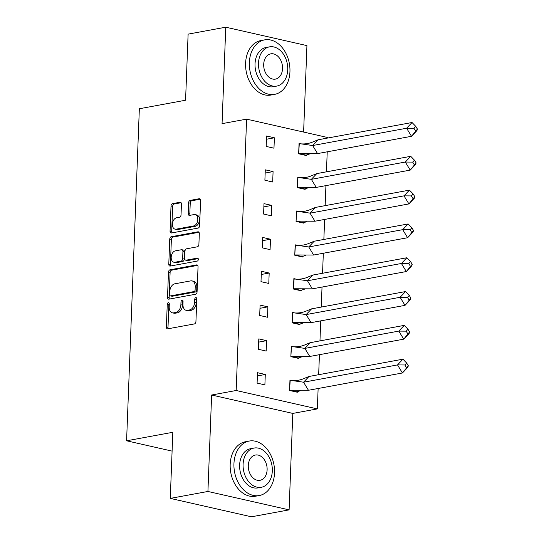 <?xml version="1.0" encoding="UTF-8"?>
<svg xmlns="http://www.w3.org/2000/svg" width="544" height="544" viewBox="0 0 544 544"><rect width="100%" height="100%" fill="white"/><g stroke="black" fill="none" stroke-linecap="round" stroke-linejoin="round"><path stroke-width="0.82" d="M168.334 302.688A1.523 1.006 -77.2 0 0 167.246 304.368L166.376 326.971A2.176 1.435 -77.2 0 0 167.375 328.821A2.176 1.435 -77.2 0 0 167.77 328.828L194.378 323.932A2.176 1.435 -77.2 0 0 195.935 321.531L196.806 298.928A1.523 1.006 -77.2 0 0 196.105 297.636A1.523 1.006 -77.2 0 0 195.826 297.629A1.523 1.006 -77.2 0 0 194.738 299.309L194.623 302.233A6.963 4.597 -77.2 0 1 189.632 309.917L187.415 310.325A6.963 4.597 -77.2 0 1 186.136 310.304A6.963 4.597 -77.2 0 1 182.947 304.382L183.056 301.458A1.523 1.006 -77.2 0 0 182.362 300.166A1.523 1.006 -77.2 0 0 182.084 300.159A1.523 1.006 -77.2 0 0 180.989 301.838L180.88 304.762A6.963 4.597 -77.2 0 1 175.889 312.446L173.672 312.854A6.963 4.597 -77.2 0 1 172.394 312.834A6.963 4.597 -77.2 0 1 169.198 306.911L169.313 303.987A1.523 1.006 -77.2 0 0 168.613 302.695A1.523 1.006 -77.2 0 0 168.334 302.688M169.279 303.532A1.523 1.006 -77.2 0 0 168.864 304.735L168.001 327.345A2.176 1.435 -77.2 0 0 168.341 328.726M196.772 298.472A1.523 1.006 -77.2 0 0 196.357 299.676L196.248 302.607L194.623 302.233M183.022 301.002A1.523 1.006 -77.2 0 0 182.614 302.206L182.498 305.136L180.88 304.762M289.102 509.871L251.45 516.8L170.279 498.392L207.924 491.463L289.102 509.871L292.801 413.42L317.349 408.904L236.178 390.497L246.602 119.136L327.774 137.544L327.753 138.02M303.613 132.063L306.932 45.608L225.76 27.2L222.054 123.651L246.602 119.136M170.279 498.392L172.822 432.283L126.589 440.79L139.346 108.746L185.572 100.232L188.115 34.129L225.76 27.2M181.444 204.109A2.176 1.435 -77.2 0 0 180.445 202.259A2.176 1.435 -77.2 0 0 180.044 202.252L172.584 203.626A2.176 1.435 -77.2 0 0 171.02 206.026L170.054 231.132A2.176 1.435 -77.2 0 0 171.054 232.982A2.176 1.435 -77.2 0 0 171.455 232.988L198.057 228.092A2.176 1.435 -77.2 0 0 199.621 225.692L200.58 200.586A2.176 1.435 -77.2 0 0 199.587 198.737A2.176 1.435 -77.2 0 0 199.186 198.73L190.169 200.389A2.176 1.435 -77.2 0 0 188.612 202.79L188.197 213.534A2.176 1.435 -77.2 0 0 189.196 215.383A2.176 1.435 -77.2 0 0 189.591 215.39L194.065 214.567A5.821 3.842 -77.2 0 1 195.133 214.581A5.821 3.842 -77.2 0 1 197.73 220.32A5.821 3.842 -77.2 0 1 193.63 225.95L176.113 229.174A5.821 3.842 -77.2 0 1 175.046 229.153A5.821 3.842 -77.2 0 1 172.448 223.421A5.821 3.842 -77.2 0 1 176.548 217.79L179.472 217.253A2.176 1.435 -77.2 0 0 181.03 214.853L181.444 204.109M292.801 413.42L211.63 395.012L207.924 491.463M211.63 395.012L236.178 390.497M170.041 269.79A2.176 1.435 -77.2 0 0 168.477 272.19L167.518 297.296A2.176 1.435 -77.2 0 0 168.511 299.146A2.176 1.435 -77.2 0 0 168.912 299.152L195.514 294.256A2.176 1.435 -77.2 0 0 197.078 291.856L198.043 266.75A2.176 1.435 -77.2 0 0 197.044 264.901A2.176 1.435 -77.2 0 0 196.642 264.894L170.041 269.79L171.666 270.164A2.176 1.435 -77.2 0 0 170.102 272.558L169.136 297.663A2.176 1.435 -77.2 0 0 169.483 299.044M168.783 264.214L169.748 239.108A2.176 1.435 -77.2 0 1 171.312 236.708L197.914 231.812A2.176 1.435 -77.2 0 1 198.315 231.819A2.176 1.435 -77.2 0 1 199.315 233.668L198.9 244.412A2.176 1.435 -77.2 0 1 197.336 246.813L186.551 248.798A2.176 1.435 -77.2 0 0 184.987 251.199L184.715 258.325A2.176 1.435 -77.2 0 0 185.715 260.175A2.176 1.435 -77.2 0 0 186.109 260.182L197.343 258.114A1.523 1.006 -77.2 0 1 197.622 258.114A1.523 1.006 -77.2 0 1 198.308 259.617A1.523 1.006 -77.2 0 1 197.234 261.093L170.184 266.07A2.176 1.435 -77.2 0 1 169.782 266.064A2.176 1.435 -77.2 0 1 168.783 264.214L170.408 264.581L171.374 239.476L169.748 239.108M126.589 440.79L172.094 451.112M327.223 151.81L326.454 171.829M325.924 185.626L325.156 205.639M324.625 219.436L323.857 239.455M323.326 253.246L322.558 273.265M322.028 287.055L321.259 307.074M320.729 320.872L319.96 340.891M319.43 354.681L318.662 374.7M318.131 388.491L317.349 408.904M265.288 374.469L257.496 372.701L257.094 383.105L264.887 384.873L265.288 374.469L257.366 375.924M292.162 380.562L289.959 380.066L289.564 390.47L297.357 392.238L297.371 391.768M266.587 340.653L258.794 338.892L258.393 349.296L266.186 351.057L266.587 340.653L258.665 342.115M293.461 346.752L291.264 346.256L290.863 356.653L298.656 358.421L298.67 357.959M267.886 306.843L260.093 305.075L259.692 315.479L267.485 317.247L267.886 306.843L259.964 308.298M294.76 312.943L292.563 312.44L292.162 322.844L299.955 324.612L299.968 324.149M269.185 273.034L261.392 271.266L260.991 281.67L268.784 283.438L269.185 273.034L261.263 274.489M296.058 279.126L293.862 278.63L293.461 289.034L301.254 290.802L301.267 290.34M270.484 239.224L262.691 237.456L262.29 247.86L270.082 249.621L270.484 239.224L262.562 240.679M297.357 245.317L295.161 244.82L294.76 255.224L302.552 256.986L302.566 256.523M271.782 205.408L263.99 203.64L263.588 214.044L271.381 215.812L271.782 205.408L263.86 206.863M298.656 211.507L296.46 211.004L296.058 221.408L303.851 223.176L303.865 222.714M273.081 171.598L265.288 169.83L264.887 180.234L272.68 182.002L273.081 171.598L265.159 173.053M299.955 177.691L297.758 177.194L297.357 187.598L305.15 189.366L305.164 188.904M274.38 137.788L266.587 136.02L266.186 146.424L273.979 148.192L274.38 137.788L266.458 139.244M301.254 143.881L299.057 143.385L298.656 153.789L306.449 155.557L306.462 155.088M172.394 312.834L174.012 313.201A6.963 4.597 -77.2 0 0 175.29 313.222L173.672 312.854M182.498 305.136A6.963 4.597 -77.2 0 1 177.507 312.814L175.29 313.222M186.136 310.304L187.762 310.672A6.963 4.597 -77.2 0 0 189.04 310.692L187.415 310.325M196.248 302.607A6.963 4.597 -77.2 0 1 191.257 310.284L189.04 310.692M197.696 265.37L171.666 270.164M169.674 294.576A1.523 1.006 -77.2 0 0 170.374 295.868A1.523 1.006 -77.2 0 0 170.653 295.875L194.004 291.577A1.523 1.006 -77.2 0 0 195.099 289.898L195.214 286.81A6.963 4.597 -77.2 0 0 192.025 280.894A6.963 4.597 -77.2 0 0 190.747 280.874L174.787 283.812A6.963 4.597 -77.2 0 0 169.796 291.489L169.674 294.576M170.374 295.868L171.992 296.235A1.523 1.006 -77.2 0 0 172.278 296.242L170.653 295.875M192.025 280.894L193.65 281.262A6.963 4.597 -77.2 0 1 196.84 287.178L196.717 290.265A1.523 1.006 -77.2 0 1 195.629 291.944L172.278 296.242M198.968 232.288L172.931 237.082A2.176 1.435 -77.2 0 0 171.374 239.476M185.715 260.175L187.333 260.542A2.176 1.435 -77.2 0 0 187.734 260.549L198.186 258.624M175.352 250.859A5.821 3.842 -77.2 0 0 171.251 256.489A5.821 3.842 -77.2 0 0 173.849 262.222A5.821 3.842 -77.2 0 0 174.916 262.242L181.084 261.106A2.176 1.435 -77.2 0 0 182.648 258.706L182.92 251.58A2.176 1.435 -77.2 0 0 181.92 249.73A2.176 1.435 -77.2 0 0 181.526 249.723L175.352 250.859M173.849 262.222L175.474 262.596A5.821 3.842 -77.2 0 0 176.542 262.609L174.916 262.242M181.92 249.73L183.546 250.097A2.176 1.435 -77.2 0 1 184.545 251.947L184.273 259.073A2.176 1.435 -77.2 0 1 182.709 261.474L176.542 262.609M170.408 264.581A2.176 1.435 -77.2 0 0 170.755 265.962M175.046 229.153L176.671 229.527A5.821 3.842 -77.2 0 0 177.738 229.541L176.113 229.174M195.133 214.581L196.758 214.955A5.821 3.842 -77.2 0 1 199.356 220.687A5.821 3.842 -77.2 0 1 195.248 226.318L177.738 229.541M200.24 199.206L191.794 200.756A2.176 1.435 -77.2 0 0 190.237 203.157L189.822 213.901A2.176 1.435 -77.2 0 0 190.162 215.288M181.098 202.728L174.202 204A2.176 1.435 -77.2 0 0 172.645 206.394L171.68 231.499A2.176 1.435 -77.2 0 0 172.026 232.88M300.424 390.687L296.324 392M304.701 378.216L308.985 376.482L303.552 382.208L291.985 380.548C296.419 380.875 300.655 380.1 304.701 378.216M289.945 380.487L291.985 380.548M408.32 365.758L406.681 363.066L402.948 359.19L397.514 364.915L402.417 372.98L408.32 365.758L407.85 367.254L402.417 372.98L308.455 390.272L289.816 390.198L297.126 391.857M402.948 359.19L308.985 376.482M406.681 363.066L404.872 364.976L397.514 364.915L303.552 382.208L308.455 390.272M290.19 380.446L289.571 390.245M404.872 364.976L406.504 367.662M233.947 463.699A27.696 20.026 79.6 0 0 259.257 495.543A27.696 20.026 79.6 0 0 274.536 472.899A27.696 20.026 79.6 0 0 249.227 441.055A27.696 20.026 79.6 0 0 233.947 463.699M249.227 441.055L245.46 441.748A27.696 20.026 79.6 0 0 230.18 464.392A27.696 20.026 79.6 0 0 255.49 496.23L259.257 495.543M261.317 487.274L257.849 487.914A19.944 14.416 -100.4 0 1 239.632 464.984A19.944 14.416 -100.4 0 1 250.634 448.684L254.096 448.045A19.944 14.416 79.6 0 0 243.093 464.345A19.944 14.416 79.6 0 0 261.317 487.274A19.944 14.416 79.6 0 0 272.313 470.975A19.944 14.416 79.6 0 0 254.096 448.045M267.118 469.798A12.852 9.289 79.6 0 0 255.381 455.022A12.852 9.289 79.6 0 0 248.288 465.528A12.852 9.289 79.6 0 0 260.032 480.304A12.852 9.289 79.6 0 0 267.118 469.798M249.363 62.506A27.696 20.026 79.6 0 0 274.666 94.35A27.696 20.026 79.6 0 0 289.945 71.713A27.696 20.026 79.6 0 0 264.642 39.868A27.696 20.026 79.6 0 0 249.363 62.506M264.642 39.868L260.875 40.562A27.696 20.026 79.6 0 0 245.596 63.199A27.696 20.026 79.6 0 0 270.905 95.044L274.666 94.35M276.726 86.088L273.265 86.72A19.944 14.416 -100.4 0 1 255.041 63.798A19.944 14.416 -100.4 0 1 266.043 47.498L269.504 46.859A19.944 14.416 79.6 0 0 258.502 63.158A19.944 14.416 79.6 0 0 276.726 86.088A19.944 14.416 79.6 0 0 287.728 69.788A19.944 14.416 79.6 0 0 269.504 46.859M282.533 68.605A12.852 9.289 79.6 0 0 270.79 53.836A12.852 9.289 79.6 0 0 263.697 64.335A12.852 9.289 79.6 0 0 275.441 79.111A12.852 9.289 79.6 0 0 282.533 68.605M301.723 356.878L297.622 358.19M306 344.406L310.284 342.672L304.851 348.398L293.284 346.739C297.718 347.065 301.954 346.29 306 344.406M291.244 346.678L293.284 346.739M409.618 331.942L407.98 329.256L404.246 325.38L398.813 331.099L403.716 339.17L409.618 331.942L409.149 333.445L403.716 339.17L309.754 356.463L291.115 356.388L298.425 358.04M404.246 325.38L310.284 342.672M407.98 329.256L406.171 331.16L398.813 331.099L304.851 348.398L309.754 356.463M291.489 346.63L290.87 356.429M406.171 331.16L407.803 333.853M303.022 323.061L298.921 324.38M307.299 310.59L311.583 308.856L306.15 314.582L294.583 312.929C299.016 313.256 303.253 312.474 307.299 310.59M292.543 312.868L294.583 312.929M410.917 298.132L409.278 295.44L405.545 291.564L400.112 297.289L405.015 305.361L410.917 298.132L410.448 299.635L405.015 305.361L311.052 322.653L292.414 322.572L299.724 324.231M405.545 291.564L311.583 308.856M409.278 295.44L407.47 297.35L400.112 297.289L306.15 314.582L311.052 322.653M292.794 312.82L292.169 322.619M407.47 297.35L409.102 300.043M304.32 289.252L300.22 290.564M308.598 276.78L312.882 275.046L307.448 280.772L295.882 279.113C300.315 279.439 304.552 278.664 308.598 276.78M293.842 279.058L295.882 279.113M412.216 264.323L410.577 261.63L406.844 257.754L401.411 263.48L406.314 271.544L412.216 264.323L411.747 265.819L406.314 271.544L312.351 288.844L293.712 288.762L301.022 290.421M406.844 257.754L312.882 275.046M410.577 261.63L408.768 263.541L401.411 263.48L307.448 280.772L312.351 288.844M294.093 279.011L293.468 288.81M408.768 263.541L410.4 266.227M305.619 255.442L301.519 256.754M309.896 242.971L314.18 241.237L308.747 246.962L297.18 245.303C301.614 245.63 305.85 244.854 309.896 242.971M295.14 245.242L297.18 245.303M413.515 230.506L411.876 227.82L408.143 223.944L402.71 229.663L407.612 237.735L413.515 230.506L413.046 232.009L407.612 237.735L313.65 255.027L295.011 254.952L302.321 256.612M408.143 223.944L314.18 241.237M411.876 227.82L410.067 229.724L402.71 229.663L308.747 246.962L313.65 255.027M295.392 245.201L294.766 255M410.067 229.724L411.699 232.417M306.918 221.626L302.818 222.945M311.195 209.161L315.479 207.42L310.046 213.146L298.479 211.494C302.913 211.82 307.149 211.038 311.195 209.161M296.439 211.432L298.479 211.494M414.814 196.697L413.175 194.011L409.442 190.128L404.008 195.854L408.911 203.925L414.814 196.697L414.344 198.2L408.911 203.925L314.949 221.218L296.31 221.143L303.62 222.795M409.442 190.128L315.479 207.42M413.175 194.011L411.366 195.915L404.008 195.854L310.046 213.146L314.949 221.218M296.691 211.385L296.065 221.184M411.366 195.915L412.998 198.608M308.217 187.816L304.116 189.128M312.494 175.345L316.778 173.611L311.345 179.336L299.778 177.677C304.212 178.004 308.448 177.228 312.494 175.345M297.738 177.623L299.778 177.677M416.112 162.887L414.474 160.194L410.74 156.318L405.307 162.044L410.21 170.109L416.112 162.887L415.643 164.383L410.21 170.109L316.248 187.408L297.609 187.326L304.919 188.986M410.74 156.318L316.778 173.611M414.474 160.194L412.665 162.105L405.307 162.044L311.345 179.336L316.248 187.408M297.99 177.575L297.364 187.374M412.665 162.105L414.304 164.791M309.516 154.006L305.415 155.319M313.793 141.535L318.077 139.801L312.644 145.527L301.077 143.868C305.51 144.194 309.747 143.419 313.793 141.535M299.037 143.806L301.077 143.868M417.411 129.071L415.779 126.385L412.039 122.509L406.613 128.234L411.509 136.299L417.411 129.071L416.942 130.574L411.509 136.299L317.546 153.592L298.908 153.517L306.218 155.176M412.039 122.509L318.077 139.801M415.779 126.385L413.964 128.296L406.613 128.234L312.644 145.527L317.546 153.592M299.288 143.766L298.663 153.564M413.964 128.296L415.602 130.982M168.864 304.735L167.246 304.368M196.357 299.676L194.738 299.309M182.614 302.206L180.989 301.838M177.507 312.814L175.889 312.446M191.257 310.284L189.632 309.917M168.001 327.345L166.376 326.971M197.404 265.071L196.642 264.894M169.136 297.663L167.518 297.296M170.102 272.558L168.477 272.19M195.629 291.944L194.004 291.577M196.717 290.265L195.099 289.898M196.84 287.178L195.214 286.81M172.931 237.082L171.312 236.708M198.676 231.989L197.914 231.812M187.734 260.549L186.109 260.182M197.88 258.237L197.343 258.114M182.709 261.474L181.084 261.106M184.273 259.073L182.648 258.706M184.545 251.947L182.92 251.58M195.248 226.318L193.63 225.95M189.822 213.901L188.197 213.534M190.237 203.157L188.612 202.79M191.794 200.756L190.169 200.389M199.947 198.907L199.186 198.73M171.68 231.499L170.054 231.132M172.645 206.394L171.02 206.026M174.202 204L172.584 203.626M180.805 202.429L180.044 202.252"/></g></svg>
